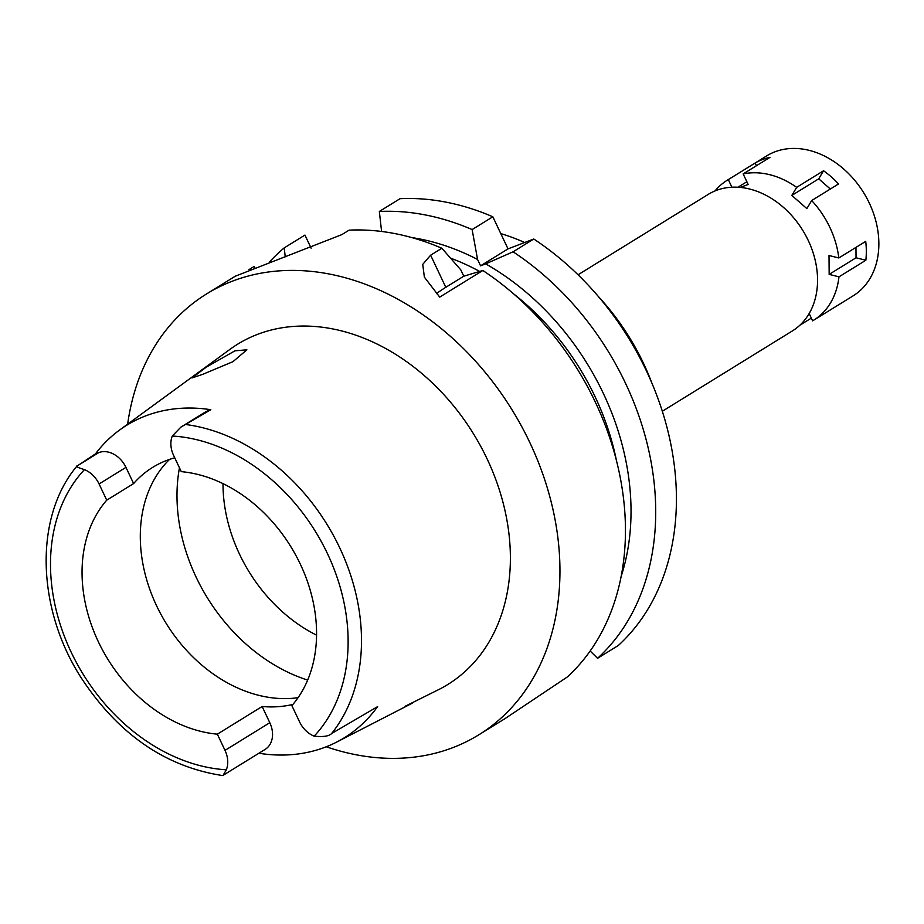 <?xml version="1.0" encoding="UTF-8"?>
<svg xmlns="http://www.w3.org/2000/svg" width="924" height="924" viewBox="0 0 924 924"><rect width="100%" height="100%" fill="white"/><g stroke="black" fill="none" stroke-linecap="round" stroke-linejoin="round"><path stroke-width="1.39" d="M174.74 457.807A139.824 107.427 -121.7 0 0 152.726 467.336A139.824 107.427 -121.7 0 0 133.61 483.575L125.953 467.371A23.689 18.203 -121.7 0 0 98.752 452.598L95.472 453.857A189.293 145.438 58.3 0 1 119.485 430.122A189.293 145.438 58.3 0 1 210.822 409.713L207.53 410.961A23.689 18.203 -121.7 0 0 205.174 412.139L180.85 427.154L210.822 409.713M258.893 753.256A190.945 146.697 58.3 0 0 336.752 742.041A190.945 146.697 58.3 0 0 377.593 706.629L331.624 733.541C328.944 736.232 323.123 737.109 314.172 736.162A23.689 18.203 58.3 0 1 299.549 721.84L291.88 705.636A139.824 107.427 -121.7 0 0 300.358 564.229A139.824 107.427 -121.7 0 0 181.277 471.644L173.62 455.44A23.689 18.203 58.3 0 1 172.291 436.024L180.85 427.154M298.071 697.689A139.824 107.427 58.3 0 1 156.514 605.613A139.824 107.427 58.3 0 1 169.508 459.413M133.61 483.575L106.734 500.173A139.824 107.427 -121.7 0 0 98.267 641.579A139.824 107.427 -121.7 0 0 217.348 734.164L225.006 750.369A23.689 18.203 58.3 0 1 226.334 769.784L223.308 775.005M106.734 500.173L99.076 483.968A23.689 18.203 58.3 0 0 84.454 469.635C77.547 467.428 75.144 466.204 77.223 465.95L76.715 466.366C33.98 517.463 36.637 608.581 81.127 677.719C118.191 734.176 165.384 766.793 222.696 775.571L265.13 749.41A23.689 18.203 -121.7 0 0 269.796 722.707L262.139 706.502L217.348 734.164M95.472 453.857L77.223 465.95M405.105 706.306L439.697 689.085A199.988 153.65 -121.7 0 0 487.191 459.066A199.988 153.65 -121.7 0 0 229.926 349.376L119.485 430.122M202.679 374.347L232.998 361.654L246.893 349.815L234.962 350.82L206.41 367.047L191.973 377.951L202.679 374.347M262.139 706.502A139.824 107.427 -121.7 0 0 292.931 704.411M412.323 703.164L336.752 742.041M127.651 424.151A259.078 199.053 58.3 0 1 206.537 293.947A259.078 199.053 58.3 0 1 529.902 442.723A259.078 199.053 58.3 0 1 478.782 734.834A259.078 199.053 58.3 0 1 326.264 746.777M206.537 293.947L235.285 276.195L341.811 234.638L349.087 230.157A259.078 199.053 -121.7 0 1 441.868 248.256L430.619 255.197L422.742 264.368L424.37 277.142L439.72 297.112L482.825 270.489A259.078 199.053 -121.7 0 1 595.403 402.275A259.078 199.053 -121.7 0 1 567.313 676.969L504.897 718.699L478.782 734.834M254.781 267.336L253.973 266.551L249.006 269.623M436.498 293.705A65.8 6.075 154.7 0 1 445.795 287.306L463.779 276.195L482.825 270.489M463.779 276.195L460.776 269.843L441.868 248.256M381.589 231.462L379.337 211.469L400.046 198.683A259.078 199.053 -121.7 0 1 492.839 216.782L508.015 248.879L533.783 239.016A259.078 199.053 -121.7 0 1 646.373 370.801A259.078 199.053 -121.7 0 1 618.283 645.506L597.574 658.292A259.078 199.053 58.3 0 0 625.664 383.587A259.078 199.053 58.3 0 0 513.074 251.802M311.145 248.198L304.943 235.089L284.234 247.875A259.078 199.053 58.3 0 0 269.404 262.081M508.015 248.879L480.572 265.823L485.678 263.871L513.086 251.802L533.783 239.016M590.159 650.993L597.574 658.292M285.239 256.837L284.234 247.875M616.47 460.672A226.184 173.77 -121.7 0 0 595.148 396.846A226.184 173.77 -121.7 0 0 513.328 293.636M479.533 271.367A226.184 173.77 -121.7 0 0 450.646 258.189M480.572 265.823L477.569 259.471A237.676 182.606 58.3 0 0 411.838 237.595M485.678 263.871A237.676 182.606 58.3 0 1 603.464 393.67A237.676 182.606 58.3 0 1 621.124 576.518M379.337 211.469A259.078 199.053 58.3 0 1 472.129 229.568L477.569 259.471M492.839 216.782L472.129 229.568M651.998 383.391A205.625 157.981 -121.7 0 0 643.566 363.467A205.625 157.981 -121.7 0 0 598.336 296.488M524.647 242.515A205.625 157.981 -121.7 0 0 500.785 233.599M662.312 411.261L792.434 330.896A80.192 61.608 -121.7 0 0 808.257 240.483A80.192 61.608 -121.7 0 0 708.165 194.433L578.043 274.786M222.996 483.622A141.88 109.009 -121.7 0 0 239.455 554.042A141.88 109.009 -121.7 0 0 316.562 635.158M740.355 187.422L748.14 184.442L743.162 173.92A82.248 63.19 58.3 0 1 796.673 187.353L791.833 195.414L806.848 208.605L811.676 200.543A82.248 63.19 58.3 0 1 829.902 227.477A82.248 63.19 58.3 0 1 838.819 257.969L829.013 255.509L829.163 274.382L838.969 276.842A82.248 63.19 58.3 0 1 813.674 320.201A82.248 63.19 58.3 0 1 812.612 320.836L809.17 313.536M715.037 190.933A82.248 63.19 58.3 0 1 727.246 180.238A82.248 63.19 58.3 0 1 728.308 179.602L731.9 187.214M838.969 276.842L865.846 260.245A82.248 63.19 58.3 0 0 865.707 241.372L838.819 257.969M799.895 325.202L811.341 318.133M813.674 320.201L853.095 295.865A82.248 63.19 -121.7 0 0 869.322 203.13A82.248 63.19 -121.7 0 0 766.666 155.902L727.246 180.238M865.846 260.245L856.04 257.784L855.959 247.389M856.04 257.784L829.163 274.382M811.676 200.543L838.553 183.945A82.248 63.19 58.3 0 0 823.55 170.755L796.673 187.353M756.456 165.708L755.185 163.005L728.308 179.602M755.185 163.005A82.248 63.19 58.3 0 1 770.05 157.323L743.162 173.92M830.329 189.016L818.722 178.817L823.55 170.755M818.722 178.817L791.833 195.414M746.869 181.739L737.964 187.237M125.953 467.371L99.076 483.968M226.334 769.784A177.443 136.325 58.3 0 1 71.079 651.986A177.443 136.325 58.3 0 1 84.454 469.635M78.39 465.176L98.752 452.598M185.539 424.497A187.295 143.901 58.3 0 1 339.789 547.967A187.295 143.901 58.3 0 1 331.624 733.541M225.006 750.369L269.796 722.707M172.291 436.024A177.443 136.325 58.3 0 1 327.546 553.822A177.443 136.325 58.3 0 1 314.172 736.162M207.53 410.961L187.168 423.538M430.619 255.197L445.795 287.306M307.669 680.087A164.495 126.38 58.3 0 1 196.061 577.003A164.495 126.38 58.3 0 1 179.464 467.798"/></g></svg>
